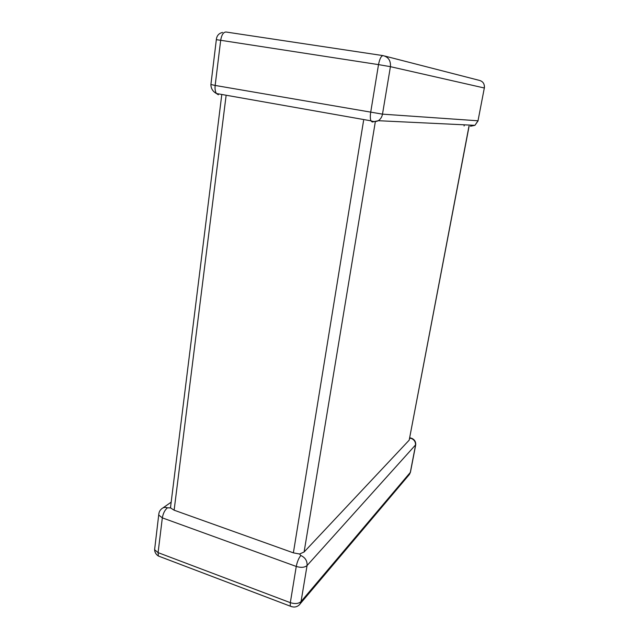 <?xml version="1.0" encoding="UTF-8"?>
<svg xmlns="http://www.w3.org/2000/svg" width="639" height="639" viewBox="0 0 639 639"><rect width="100%" height="100%" fill="white"/><g stroke="black" fill="none" stroke-linecap="round" stroke-linejoin="round"><path stroke-width="0.96" d="M375.261 122.153L304.1 552L409.2 440.143L468.986 126.171M410.933 438.298L411.764 438.322C414.543 439.6 415.869 441.733 415.741 444.712L307.071 565.531L301.049 601.555L410.31 472.421L415.502 445.447C415.797 442.028 414.272 439.64 410.933 438.298L409.639 438.41M469.114 126.115L409.2 440.143M304.1 552L299.555 554.013L293.381 552.847L174.127 510.194L170.573 507.941L170.725 505.745M300.817 555.507C298.725 558.103 297.199 561.745 296.256 566.45L162.33 517.862L158.089 552.631L290.322 602.665L296.256 566.45C301.017 567.871 304.619 567.568 307.071 565.531C307.351 560.914 305.266 557.567 300.817 555.507L299.555 554.013M167.434 507.797C165.126 507.046 163.185 507.398 161.595 508.86C159.686 510.489 158.752 512.566 158.792 515.09L162.33 517.862C163.121 513.381 164.822 510.026 167.434 507.797L170.573 507.941M210.91 84.5L215.159 85.442C214.8 88.949 215.231 91.641 216.453 93.526L370.939 120.827C370.205 118.918 370.125 116.114 370.676 112.416L378.512 64.619L220.679 40.289L215.159 85.442L382.489 114.149C381.962 116.961 380.58 119.15 378.336 120.707L372.217 122.025L370.939 120.827C373.519 121.841 375.988 121.801 378.336 120.707L474.929 125.332L478.012 120.787L484.322 87.998L390.421 66.672L382.489 114.149L478.012 120.787L484.322 87.998C484.713 83.901 483.02 81.345 479.234 80.346L384.774 56.048M471.518 125.164L470.48 126.234L474.929 125.332L478.124 120.787M383.16 55.633C381.219 55.753 379.678 58.748 378.512 64.619L390.421 66.672C390.86 60.713 388.44 57.031 383.16 55.633L226.094 32.022C223.434 32.006 221.629 34.762 220.679 40.289L216.333 39.69L210.894 84.612C210.982 88.565 212.835 91.537 216.453 93.526L218.354 94.78M293.381 552.847L363.583 120.499M226.03 96.138L174.127 510.194M464.233 125.164L464.082 125.963M222.572 32.437C218.81 33.308 216.733 35.72 216.333 39.69L216.317 39.77M301.049 601.555C298.597 603.751 295.026 604.119 290.322 602.665L290.266 606.099C294.028 607.785 297.255 607.146 299.955 604.19L301.049 601.555M415.638 445.263L410.558 471.63L409.431 474.426L299.052 605.141M160.477 556.809L158.376 556.018L158.089 552.631L154.598 549.724L158.871 513.596M291.688 606.699L158.376 556.018C156.068 554.548 154.806 552.455 154.598 549.724L154.822 547.887M484.426 88.022L484.41 85.89M411.109 438.13L409.767 437.731M162.961 507.901L171.172 502.166M409.431 474.426L410.478 472.165M221.741 94.955L170.493 507.63"/></g></svg>

